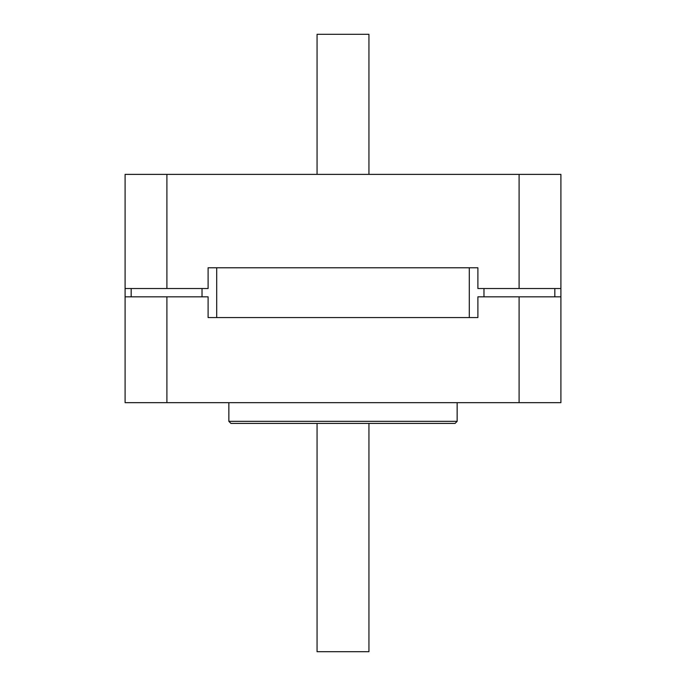 <?xml version="1.0" encoding="UTF-8"?>
<svg xmlns="http://www.w3.org/2000/svg" width="686" height="686" viewBox="0 0 686 686"><rect width="100%" height="100%" fill="white"/><g stroke="black" fill="none" stroke-linecap="round" stroke-linejoin="round"><path stroke-width="1.03" d="M208.107 267.772L208.107 288.523L125.092 288.523L125.092 402.665L560.908 402.665L560.908 288.523L477.893 288.523L477.893 267.772L208.107 267.772L477.893 267.772M208.107 317.575L477.893 317.575L208.107 317.575L208.107 296.824L125.092 296.824M560.908 296.824L477.893 296.824L477.893 317.575M166.904 296.824L166.904 402.665M519.096 296.824L519.096 402.665M230.933 423.416L455.067 423.416L457.142 421.341L228.858 421.341L230.933 423.416M457.142 402.665L457.142 421.341M368.939 423.416L368.939 651.7L317.061 651.7L317.061 423.416M125.092 288.523L125.092 174.381L519.096 174.381L519.096 288.523M166.904 288.523L166.904 174.381M560.908 288.523L560.908 174.381L519.096 174.381M368.939 174.381L368.939 34.3L317.061 34.3L317.061 174.381M131.172 296.824L131.172 288.523M202.027 288.523L202.027 296.824M216.699 317.575L216.699 267.772M554.828 288.523L554.828 296.824M483.973 296.824L483.973 288.523M469.301 267.772L469.301 317.575M228.858 402.665L228.858 421.341"/></g></svg>
